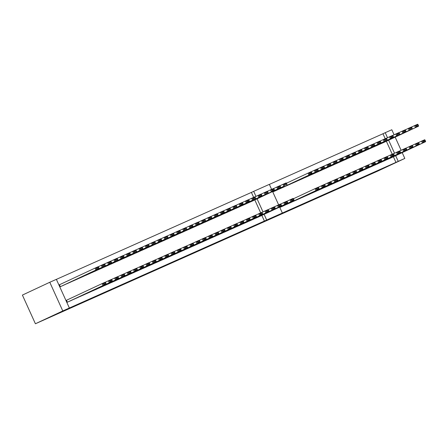 <?xml version="1.0" encoding="UTF-8"?>
<svg xmlns="http://www.w3.org/2000/svg" width="448" height="448" viewBox="0 0 448 448"><rect width="100%" height="100%" fill="white"/><g stroke="black" fill="none" stroke-linecap="round" stroke-linejoin="round"><path stroke-width="0.67" d="M380.117 144.105L418.566 126.179L383.247 142.71M416.237 126.504L415.436 127.574L414.557 125.636L417.693 124.242L418.079 124.751L415.884 125.731L416.237 126.504L418.426 125.53L418.079 124.751M411.466 127.086L414.557 125.636L415.884 125.731M418.566 126.179L418.426 125.53M387.145 159.606L422.47 143.074L421.59 141.137L418.494 142.582M390.281 158.211L425.6 141.674L422.47 143.074L423.265 142.005L425.46 141.03L425.107 140.252L422.918 141.232L423.265 142.005M422.918 141.232L421.59 141.137L424.721 139.742L425.107 140.252M425.46 141.03L425.6 141.674M373.85 146.899L409.175 130.368L376.981 145.499M409.97 129.298L409.175 130.368L408.296 128.43L411.426 127.03L411.813 127.546L409.618 128.526L409.97 129.298L412.166 128.324L411.813 127.546M405.199 129.875L408.296 128.43L409.618 128.526M412.306 128.968L412.166 128.324M367.584 149.694L406.039 131.762L370.72 148.294M403.71 132.093L402.909 133.162L402.03 131.225L405.16 129.825L405.546 130.34L403.357 131.32L403.71 132.093L405.899 131.113L405.546 130.34M398.938 132.67L402.03 131.225L403.357 131.32M406.039 131.762L405.899 131.113M361.323 152.482L396.642 135.951L364.454 151.088M397.443 134.887L396.642 135.951L395.763 134.019L398.899 132.619L399.286 133.134L397.09 134.109L397.443 134.887L399.638 133.907L399.286 133.134M392.672 135.464L395.763 134.019L397.09 134.109M399.778 134.557L399.638 133.907M355.057 155.277L393.512 137.351L358.193 153.882M391.177 137.682L390.382 138.746L389.502 136.808L392.633 135.414L393.019 135.929L390.83 136.903L391.177 137.682L393.372 136.702L393.019 135.929M386.406 138.258L389.502 136.808L390.83 136.903M393.512 137.351L393.372 136.702M380.884 162.4L416.203 145.869L415.324 143.931L412.233 145.376M384.014 161L419.334 144.469L416.203 145.869L417.004 144.799L419.194 143.819L418.846 143.046L416.651 144.026L417.004 144.799M416.651 144.026L415.324 143.931L418.454 142.531L418.846 143.046M419.194 143.819L419.334 144.469M374.618 165.194L409.937 148.663L409.063 146.726L405.966 148.17M377.748 163.794L413.073 147.263L409.937 148.663L410.738 147.594L412.933 146.614L412.58 145.841L410.385 146.815L410.738 147.594M410.385 146.815L409.063 146.726L412.194 145.326L412.58 145.841M412.933 146.614L413.073 147.263M368.351 167.983L403.676 151.452L402.797 149.514L399.7 150.965M371.487 166.589L406.806 150.058L403.676 151.452L404.477 150.388L406.666 149.408L406.314 148.635L404.124 149.61L404.477 150.388M404.124 149.61L402.797 149.514L405.927 148.12L406.314 148.635M406.666 149.408L406.806 150.058M362.09 170.778L397.41 154.246L396.53 152.309L393.439 153.759M365.221 169.383L400.546 152.852L397.41 154.246L398.21 153.177L400.4 152.202L400.053 151.424L397.858 152.404L398.21 153.177M397.858 152.404L396.53 152.309L399.666 150.914L400.053 151.424M400.4 152.202L400.546 152.852M348.796 158.071L384.115 141.54L351.926 156.677M384.916 140.47L384.115 141.54L383.236 139.602L386.366 138.208L386.758 138.718L384.563 139.698L384.916 140.47L387.106 139.496L386.758 138.718M380.145 141.053L383.236 139.602L384.563 139.698M387.246 140.146L387.106 139.496M355.824 173.572L391.149 157.041L390.27 155.103L387.173 156.554M358.954 172.178L394.279 155.646L391.149 157.041L391.944 155.971L394.139 154.997L393.786 154.218L391.597 155.198L391.944 155.971M391.597 155.198L390.27 155.103L393.4 153.709L393.786 154.218M394.139 154.997L394.279 155.646M342.53 160.866L377.849 144.334L345.66 159.471M378.65 143.265L377.849 144.334L376.97 142.397L380.106 141.002L380.492 141.512L378.297 142.492L378.65 143.265L380.845 142.29L380.492 141.512M373.878 143.842L376.97 142.397L378.297 142.492M380.985 142.94L380.845 142.29M349.563 176.366L384.882 159.835L384.003 157.898L380.912 159.342M352.694 174.966L388.013 158.435L384.882 159.835L385.683 158.766L387.873 157.786L387.52 157.013L385.33 157.993L385.683 158.766M385.33 157.993L384.003 157.898L387.134 156.498L387.52 157.013M387.873 157.786L388.013 158.435M336.263 163.66L374.718 145.729L339.399 162.26M372.389 146.059L371.588 147.129L370.709 145.191L373.839 143.791L374.226 144.306L372.036 145.286L372.389 146.059L374.578 145.079L374.226 144.306M367.612 146.636L370.709 145.191L372.036 145.286M374.718 145.729L374.578 145.079M343.297 179.161L378.616 162.63L377.737 160.692L374.646 162.137M346.427 177.761L381.752 161.23L378.616 162.63L379.417 161.56L381.612 160.58L381.259 159.807L379.064 160.782L379.417 161.56M379.064 160.782L377.737 160.692L380.873 159.292L381.259 159.807M381.612 160.58L381.752 161.23M330.002 166.454L365.322 149.923L333.133 165.054M366.122 148.854L365.322 149.923L364.442 147.986L367.578 146.586L367.965 147.101L365.77 148.075L366.122 148.854L368.312 147.874L367.965 147.101M361.351 149.43L364.442 147.986L365.77 148.075M368.452 148.523L368.312 147.874M337.03 181.95L372.355 165.418L371.476 163.481L368.379 164.931M340.166 180.555L375.486 164.024L372.355 165.418L373.15 164.354L375.346 163.374L374.993 162.602L372.803 163.576L373.15 164.354M372.803 163.576L371.476 163.481L374.606 162.086L374.993 162.602M375.346 163.374L375.486 164.024M323.736 169.243L359.061 152.712L326.866 167.849M359.856 151.648L359.061 152.712L358.182 150.774L361.312 149.38L361.698 149.895L359.509 150.87L359.856 151.648L362.051 150.668L361.698 149.895M355.085 152.225L358.182 150.774L359.509 150.87M362.191 151.318L362.051 150.668M330.77 184.744L366.089 168.213L365.21 166.275L362.118 167.726M333.9 183.35L369.219 166.818L366.089 168.213L366.89 167.143L369.079 166.169L368.732 165.39L366.537 166.37L366.89 167.143M366.537 166.37L365.21 166.275L368.34 164.881L368.732 165.39M369.079 166.169L369.219 166.818M324.503 187.538L359.822 171.007L358.949 169.07L355.852 170.52M327.634 186.144L362.958 169.613L359.822 171.007L360.623 169.938L362.818 168.963L362.466 168.185L360.27 169.165L360.623 169.938M360.27 169.165L358.949 169.07L362.079 167.675L362.466 168.185M362.818 168.963L362.958 169.613M318.237 190.333L353.562 173.802L352.682 171.864L349.586 173.309M321.373 188.933L356.692 172.402L353.562 173.802L354.362 172.732L356.552 171.752L356.199 170.979L354.01 171.959L354.362 172.732M354.01 171.959L352.682 171.864L355.813 170.464L356.199 170.979M356.552 171.752L356.692 172.402M311.976 193.127L347.295 176.596L346.416 174.658L343.325 176.103M315.106 191.727L350.431 175.196L347.295 176.596L348.096 175.526L350.286 174.546L349.938 173.774L347.743 174.748L348.096 175.526M347.743 174.748L346.416 174.658L349.552 173.258L349.938 173.774M350.286 174.546L350.431 175.196M305.71 195.916L341.034 179.385L340.155 177.447L337.058 178.898M308.84 194.522L344.165 177.99L341.034 179.385L341.83 178.321L344.025 177.341L343.672 176.568L341.482 177.542L341.83 178.321M341.482 177.542L340.155 177.447L343.286 176.053L343.672 176.568M344.025 177.341L344.165 177.99M317.47 172.038L355.925 154.112L320.606 170.643M353.595 154.437L352.794 155.506L351.915 153.569L355.046 152.174L355.432 152.684L353.242 153.664L353.595 154.437L355.785 153.462L355.432 152.684M348.824 155.019L351.915 153.569L353.242 153.664M355.925 154.112L355.785 153.462M311.209 174.832L346.528 158.301L314.339 173.438M347.329 157.231L346.528 158.301L345.649 156.363L348.785 154.969L349.171 155.478L346.976 156.458L347.329 157.231L349.524 156.257L349.171 155.478M342.558 157.814L345.649 156.363L346.976 156.458M349.664 156.906L349.524 156.257M304.942 177.626L343.398 159.695L308.078 176.226M341.062 160.026L340.267 161.095L339.388 159.158L342.518 157.758L342.905 158.273L340.715 159.253L341.062 160.026L343.258 159.046L342.905 158.273M336.291 160.602L339.388 159.158L340.715 159.253M343.398 159.695L343.258 159.046M298.682 180.421L334.001 163.89L301.812 179.021M334.802 162.82L334.001 163.89L333.122 161.952L336.252 160.552L336.644 161.067L334.449 162.042L334.802 162.82L336.991 161.84L336.644 161.067M330.03 163.397L333.122 161.952L334.449 162.042M337.131 162.49L336.991 161.84M292.415 183.21L327.734 166.678L295.546 181.815M328.535 165.614L327.734 166.678L326.855 164.741L329.991 163.346L330.378 163.862L328.182 164.836L328.535 165.614L330.73 164.634L330.378 163.862M323.764 166.191L326.855 164.741L328.182 164.836M330.87 165.284L330.73 164.634M286.149 186.004L324.604 168.078L289.285 184.61M322.274 168.403L321.474 169.473L320.594 167.535L323.725 166.141L324.111 166.65L321.922 167.63L322.274 168.403L324.464 167.429L324.111 166.65M317.498 168.986L320.594 167.535L321.922 167.63M324.604 168.078L324.464 167.429M299.449 198.71L334.768 182.179L333.889 180.242L330.798 181.692M302.579 197.316L337.898 180.785L334.768 182.179L335.569 181.11L337.758 180.135L337.406 179.357L335.216 180.337L335.569 181.11M335.216 180.337L333.889 180.242L337.019 178.847L337.406 179.357M337.758 180.135L337.898 180.785M293.182 201.505L328.502 184.974L327.622 183.036L324.531 184.486M296.313 200.11L331.638 183.579L328.502 184.974L329.302 183.904L331.498 182.93L331.145 182.151L328.95 183.131L329.302 183.904M328.95 183.131L327.622 183.036L330.758 181.642L331.145 182.151M331.498 182.93L331.638 183.579M279.888 188.798L315.207 172.267L283.018 187.404M316.008 171.198L315.207 172.267L314.328 170.33L317.464 168.935L317.85 169.445L315.655 170.425L316.008 171.198L318.198 170.223L317.85 169.445M311.237 171.78L314.328 170.33L315.655 170.425M318.338 170.873L318.198 170.223M286.916 204.299L322.241 187.768L321.362 185.83L318.265 187.275M290.052 202.899L325.371 186.368L322.241 187.768L323.036 186.698L325.231 185.718L324.878 184.946L322.689 185.926L323.036 186.698M322.689 185.926L321.362 185.83L324.492 184.43L324.878 184.946M325.231 185.718L325.371 186.368M273.622 191.593L312.077 173.662L276.752 190.193M309.742 173.992L308.946 175.062L308.067 173.124L311.198 171.724L311.584 172.239L309.394 173.219L309.742 173.992L311.937 173.012L311.584 172.239M286.412 183.26L308.067 173.124L309.394 173.219M312.077 173.662L311.937 173.012M280.655 207.094L315.974 190.562L315.095 188.625L293.44 198.755M283.786 205.694L319.105 189.162L315.974 190.562L316.775 189.493L318.965 188.513L318.618 187.74L316.422 188.714L316.775 189.493M316.422 188.714L315.095 188.625L318.226 187.225L318.618 187.74M318.965 188.513L319.105 189.162M248.567 202.765L283.886 186.234L251.698 201.37M284.687 185.164L283.886 186.234L283.007 184.296L286.138 182.902L286.53 183.411L284.334 184.391L284.687 185.164L286.877 184.19L286.53 183.411M279.916 185.746L283.007 184.296L284.334 184.391M287.017 184.839L286.877 184.19M255.595 218.266L290.92 201.734L290.041 199.797L286.944 201.242M258.726 216.866L294.05 200.334L290.92 201.734L291.715 200.665L293.91 199.69L293.558 198.912L291.368 199.892L291.715 200.665M291.368 199.892L290.041 199.797L293.171 198.397L293.558 198.912M293.91 199.69L294.05 200.334M242.301 205.559L277.62 189.028L245.431 204.159M278.421 187.958L277.62 189.028L276.746 187.09L279.877 185.69L280.263 186.206L278.068 187.186L278.421 187.958L280.616 186.978L280.263 186.206M273.65 188.535L276.746 187.09L278.068 187.186M280.756 187.628L280.616 186.978M249.334 221.06L284.654 204.529L283.774 202.591L280.683 204.036M252.465 219.66L287.784 203.129L284.654 204.529L285.454 203.459L287.644 202.479L287.291 201.706L285.102 202.686L285.454 203.459M285.102 202.686L283.774 202.591L286.905 201.191L287.291 201.706M287.644 202.479L287.784 203.129M236.034 208.354L274.49 190.422L239.17 206.954M272.16 190.753L271.359 191.822L270.48 189.885L273.61 188.485L273.997 189L271.807 189.974L272.16 190.753L274.35 189.773L273.997 189M267.383 191.33L270.48 189.885L271.807 189.974M274.49 190.422L274.35 189.773M229.774 211.142L265.093 194.611L232.904 209.748M265.894 193.547L265.093 194.611L264.214 192.674L267.35 191.279L267.736 191.794L265.541 192.769L265.894 193.547L268.083 192.567L267.736 191.794M261.122 194.124L264.214 192.674L265.541 192.769M268.229 193.217L268.083 192.567M243.068 223.854L278.387 207.318L277.508 205.386L274.417 206.83M246.198 222.454L281.523 205.923L278.387 207.318L279.188 206.254L281.383 205.274L281.03 204.501L278.835 205.475L279.188 206.254M278.835 205.475L277.508 205.386L280.644 203.986L281.03 204.501M281.383 205.274L281.523 205.923M236.802 226.643L272.126 210.112L271.247 208.174L268.15 209.625M239.938 225.249L275.257 208.718L272.126 210.112L272.922 209.048L275.117 208.068L274.764 207.295L272.574 208.27L272.922 209.048M272.574 208.27L271.247 208.174L274.378 206.78L274.764 207.295M275.117 208.068L275.257 208.718M223.507 213.937L261.962 196.011L226.638 212.542M259.627 196.336L258.832 197.406L257.953 195.468L261.083 194.074L261.47 194.589L259.28 195.563L259.627 196.336L261.822 195.362L261.47 194.589M254.856 196.918L257.953 195.468L259.28 195.563M261.962 196.011L261.822 195.362M230.541 229.438L265.86 212.906L264.981 210.969L261.89 212.419M233.671 228.043L268.99 211.512L265.86 212.906L266.661 211.837L268.85 210.862L268.503 210.084L266.308 211.064L266.661 211.837M266.308 211.064L264.981 210.969L268.111 209.574L268.503 210.084M268.85 210.862L268.99 211.512M217.246 216.731L252.566 200.2L220.377 215.337M253.366 199.13L252.566 200.2L251.686 198.262L254.817 196.868L255.203 197.378L253.014 198.358L253.366 199.13L255.556 198.156L255.203 197.378M248.595 199.713L251.686 198.262L253.014 198.358M255.696 198.806L255.556 198.156M210.98 219.526L249.435 201.594L214.11 218.131M247.1 201.925L246.299 202.994L245.42 201.057L248.556 199.662L248.942 200.172L246.747 201.152L247.1 201.925L249.295 200.95L248.942 200.172M242.329 202.502L245.42 201.057L246.747 201.152M249.435 201.594L249.295 200.95M204.714 222.32L243.169 204.389L207.85 220.92M240.834 204.719L240.038 205.789L239.159 203.851L242.29 202.451L242.676 202.966L240.486 203.946L240.834 204.719L243.029 203.739L242.676 202.966M236.062 205.296L239.159 203.851L240.486 203.946M243.169 204.389L243.029 203.739M198.453 225.114L233.772 208.583L201.583 223.714M234.573 207.514L233.772 208.583L232.893 206.646L236.023 205.246L236.415 205.761L234.22 206.735L234.573 207.514L236.762 206.534L236.415 205.761M229.802 208.09L232.893 206.646L234.22 206.735M236.902 207.183L236.762 206.534M192.186 227.903L227.506 211.372L195.317 226.509M228.306 210.308L227.506 211.372L226.632 209.434L229.762 208.04L230.149 208.555L227.954 209.53L228.306 210.308L230.502 209.328L230.149 208.555M223.535 210.885L226.632 209.434L227.954 209.53M230.642 209.978L230.502 209.328M185.92 230.698L224.375 212.772L189.056 229.303M222.046 213.097L221.245 214.166L220.366 212.229L223.496 210.834L223.882 211.344L221.693 212.324L222.046 213.097L224.235 212.122L223.882 211.344M217.269 213.679L220.366 212.229L221.693 212.324M224.375 212.772L224.235 212.122M179.659 233.492L214.978 216.961L182.79 232.098M215.779 215.891L214.978 216.961L214.099 215.023L217.235 213.629L217.622 214.138L215.426 215.118L215.779 215.891L217.969 214.917L217.622 214.138M211.008 216.474L214.099 215.023L215.426 215.118M218.114 215.566L217.969 214.917M173.393 236.286L208.718 219.755L176.523 234.886M209.513 218.686L208.718 219.755L207.838 217.818L210.969 216.418L211.355 216.933L209.166 217.913L209.513 218.686L211.708 217.706L211.355 216.933M204.742 219.262L207.838 217.818L209.166 217.913M211.848 218.355L211.708 217.706M167.132 239.081L202.451 222.55L170.262 237.681M203.252 221.48L202.451 222.55L201.572 220.612L204.702 219.212L205.089 219.727L202.899 220.702L203.252 221.48L205.442 220.5L205.089 219.727M198.481 222.057L201.572 220.612L202.899 220.702M205.582 221.15L205.442 220.5M160.866 241.87L196.185 225.338L163.996 240.475M196.986 224.274L196.185 225.338L195.306 223.401L198.442 222.006L198.828 222.522L196.633 223.496L196.986 224.274L199.181 223.294L198.828 222.522M192.214 224.851L195.306 223.401L196.633 223.496M199.321 223.944L199.181 223.294M154.599 244.664L193.054 226.738L157.735 243.27M190.719 227.063L189.924 228.133L189.045 226.195L192.175 224.801L192.562 225.31L190.372 226.29L190.719 227.063L192.914 226.089L192.562 225.31M185.948 227.646L189.045 226.195L190.372 226.29M193.054 226.738L192.914 226.089M148.338 247.458L183.658 230.927L151.469 246.064M184.458 229.858L183.658 230.927L182.778 228.99L185.909 227.595L186.301 228.105L184.106 229.085L184.458 229.858L186.648 228.883L186.301 228.105M179.687 230.44L182.778 228.99L184.106 229.085M186.788 229.533L186.648 228.883M142.072 250.253L177.391 233.722L145.202 248.853M178.192 232.652L177.391 233.722L176.518 231.784L179.648 230.384L180.034 230.899L177.839 231.879L178.192 232.652L180.387 231.672L180.034 230.899M173.421 233.229L176.518 231.784L177.839 231.879M180.527 232.322L180.387 231.672M135.806 253.047L174.261 235.116L138.942 251.647M171.931 235.446L171.13 236.516L170.251 234.578L173.382 233.178L173.768 233.694L171.578 234.668L171.931 235.446L174.121 234.466L173.768 233.694M167.154 236.023L170.251 234.578L171.578 234.668M174.261 235.116L174.121 234.466M129.545 255.836L164.864 239.305L132.675 254.442M165.665 238.241L164.864 239.305L163.985 237.367L167.121 235.973L167.507 236.488L165.312 237.462L165.665 238.241L167.86 237.261L167.507 236.488M160.894 238.818L163.985 237.367L165.312 237.462M168 237.91L167.86 237.261M123.278 258.63L161.734 240.705L126.414 257.236M159.398 241.03L158.603 242.099L157.724 240.162L160.854 238.767L161.241 239.277L159.051 240.257L159.398 241.03L161.594 240.055L161.241 239.277M154.627 241.612L157.724 240.162L159.051 240.257M161.734 240.705L161.594 240.055M117.018 261.425L152.337 244.894L120.148 260.03M153.138 243.824L152.337 244.894L151.458 242.956L154.588 241.562L154.974 242.071L152.785 243.051L153.138 243.824L155.327 242.85L154.974 242.071M148.366 244.406L151.458 242.956L152.785 243.051M155.467 243.499L155.327 242.85M110.751 264.219L146.07 247.688L113.882 262.819M146.871 246.618L146.07 247.688L145.191 245.75L148.327 244.35L148.714 244.866L146.518 245.846L146.871 246.618L149.066 245.638L148.714 244.866M142.1 247.195L145.191 245.75L146.518 245.846M149.206 246.288L149.066 245.638M104.485 267.014L142.94 249.082L107.621 265.614M140.605 249.413L139.81 250.482L138.93 248.545L142.061 247.145L142.447 247.66L140.258 248.634L140.605 249.413L142.8 248.433L142.447 247.66M135.834 249.99L138.93 248.545L140.258 248.634M142.94 249.082L142.8 248.433M98.224 269.802L133.543 253.271L101.354 268.408M134.344 252.207L133.543 253.271L132.664 251.334L135.794 249.939L136.186 250.454L133.991 251.429L134.344 252.207L136.534 251.227L136.186 250.454M129.573 252.784L132.664 251.334L133.991 251.429M136.674 251.877L136.534 251.227M91.958 272.597L127.277 256.066L95.088 271.202M128.078 254.996L127.277 256.066L126.403 254.128L129.534 252.734L129.92 253.243L127.725 254.223L128.078 254.996L130.273 254.022L129.92 253.243M123.306 255.578L126.403 254.128L127.725 254.223M130.413 254.671L130.273 254.022M85.691 275.391L124.146 257.466L88.827 273.997M121.817 257.79L121.016 258.86L120.137 256.922L123.267 255.528L123.654 256.038L121.464 257.018L121.817 257.79L124.006 256.816L123.654 256.038M117.046 258.373L120.137 256.922L121.464 257.018M124.146 257.466L124.006 256.816M79.43 278.186L114.75 261.654L82.561 276.786M115.55 260.585L114.75 261.654L113.87 259.717L117.006 258.317L117.393 258.832L115.198 259.812L115.55 260.585L117.746 259.61L117.393 258.832M110.779 261.162L113.87 259.717L115.198 259.812M117.886 260.254L117.746 259.61M73.164 280.98L111.619 263.049L76.3 279.58M109.284 263.379L108.489 264.449L107.61 262.511L110.74 261.111L111.126 261.626L108.937 262.606L109.284 263.379L111.479 262.399L111.126 261.626M104.513 263.956L107.61 262.511L108.937 262.606M111.619 263.049L111.479 262.399M66.903 283.774L102.222 267.238L70.034 282.374M103.023 266.174L102.222 267.238L101.343 265.306L104.474 263.906L104.86 264.421L102.67 265.395L103.023 266.174L105.213 265.194L104.86 264.421M98.252 266.75L101.343 265.306L102.67 265.395M105.353 265.843L105.213 265.194M60.637 286.563L95.956 270.032L63.767 285.169M96.757 268.968L95.956 270.032L95.077 268.094L98.213 266.7L98.599 267.215L96.404 268.19L96.757 268.968L98.952 267.988L98.599 267.215M64.081 285.023L60.323 286.703L59.444 284.766L95.077 268.094L96.404 268.19M99.092 268.638L98.952 267.988M224.829 239.109L240.75 231.823L224.829 239.109M199.679 250.258L213.052 244.177L199.679 250.258M398.238 161.364L62.787 310.946L35.409 323.758L377.44 171.242L404.818 158.43L398.238 161.364L395.668 155.686M215.477 243.275L232.17 235.648L215.477 243.275M213.338 244.238L222.701 239.87L213.332 244.222M386.809 159.695L390.594 158.071M380.548 162.484L384.328 160.86M374.282 165.278L378.062 163.654M368.015 168.073L371.795 166.443M361.754 170.867L365.534 169.243M355.488 173.662L359.268 172.038M349.222 176.456L353.007 174.826M342.961 179.245L346.741 177.615M336.694 182.039L340.48 180.415M330.434 184.834L334.214 183.21M324.167 187.628L327.947 186.004M317.901 190.422L321.681 188.787M311.64 193.211L315.42 191.587M305.374 196.006L309.154 194.382M299.107 198.8L302.887 197.17M292.846 201.594L296.626 199.97M286.58 204.389L290.366 202.759M59.444 284.766L59.758 284.626M259.039 216.731L255.259 218.355M252.778 219.52L248.993 221.144M246.512 222.314L242.732 223.938M240.246 225.103L236.466 226.733M233.979 227.898L230.205 229.527M227.718 230.698L223.938 232.322M221.458 233.486L217.672 235.11M215.191 236.275L211.411 237.905M208.925 239.075L205.145 240.699M202.664 241.87L198.878 243.494M196.398 244.664L192.618 246.288M190.131 247.447L186.351 249.082M183.87 250.247L180.09 251.871M177.604 253.042L173.824 254.666M171.343 255.836L167.558 257.46M165.077 258.63L161.297 260.254M158.81 261.419L155.03 263.049M152.55 264.214L148.77 265.838M146.283 267.008L142.503 268.632M140.022 269.802L136.237 271.426M133.756 272.591L129.976 274.221M127.49 275.391L123.71 277.015M121.223 278.174L117.443 279.804M114.962 280.974L111.182 282.598M108.696 283.763L104.916 285.393M102.435 286.563L98.655 288.187M96.169 289.358L92.389 290.982M89.908 292.146L86.122 293.77M83.642 294.935L79.862 296.565M77.375 297.735L73.595 299.359M69.367 308.011L56.358 279.339L49.778 282.268L22.4 295.086L35.409 323.758M70.347 282.234L66.562 283.858M76.608 279.44L72.828 281.064M82.874 276.651L79.094 278.275M85.355 275.481L89.135 273.851M95.402 271.062L91.622 272.686M101.668 268.268L97.888 269.892M107.934 265.474L104.149 267.098M110.415 264.309L114.195 262.674M120.462 259.89L116.676 261.514M126.722 257.096L122.942 258.72M132.989 254.302L129.209 255.926M139.255 251.507L135.47 253.131M141.736 250.342L145.516 248.707M151.782 245.924L148.002 247.548M154.263 244.754L158.043 243.124M164.31 240.335L160.53 241.959M166.79 239.165L170.57 237.535M176.837 234.746L173.057 236.376M183.103 231.958L179.323 233.582M189.37 229.163L185.584 230.787M191.85 227.993L195.63 226.363M198.117 225.198L201.891 223.569M208.163 220.78L204.378 222.404M214.424 217.991L210.644 219.615M216.905 216.821L220.685 215.191M226.951 212.402L223.171 214.026M233.218 209.608L229.438 211.232M239.484 206.814L235.698 208.438M241.965 205.649L245.745 204.014M252.011 201.23L248.231 202.854M253.658 197.383L251.401 192.416L56.375 279.378M264.41 221.088L261.834 215.415M260.686 212.884L254.806 199.914M71.114 300.53L67.357 302.204L66.478 300.266L66.791 300.126M395.959 162.428L393.383 156.755M392.235 154.224L386.355 141.254M385.207 138.723L382.95 133.756L269.366 184.408M383.561 142.565L379.781 144.194M377.294 145.359L373.514 146.989M371.028 148.148L367.248 149.778M364.767 150.942L360.987 152.572M358.501 153.737L354.721 155.366M352.234 156.531L348.46 158.161M345.974 159.326L342.194 160.955M339.707 162.114L335.927 163.744M333.446 164.909L329.666 166.538M327.18 167.703L323.4 169.333M320.914 170.498L317.134 172.127M314.653 173.292L310.873 174.922M308.386 176.081L304.606 177.716M302.12 178.875L298.346 180.505M295.859 181.67L292.079 183.299M289.593 184.464L285.813 186.094M283.332 187.258L279.552 188.888M284.094 205.548L280.342 207.234L280.162 206.836M277.066 190.047L273.308 191.733L273.129 191.335M266.689 220.024L264.118 214.346M263.004 211.893L257.085 198.845M255.976 196.398L253.686 191.346L269.343 184.363L271.617 189.375M272.619 191.576L278.65 204.876M279.647 207.077L282.352 213.041M404.818 158.43L402.192 152.634M401.128 150.298L395.158 137.133M394.1 134.798L391.81 129.752L385.235 132.686L387.526 137.738M394.554 153.233L388.634 140.185M251.401 192.416L253.686 191.346M382.95 133.756L385.235 132.686M49.778 282.268L62.787 310.946M222.852 239.982L230.776 236.281L222.852 239.982M211.652 244.95L216.955 242.536L211.618 244.871M224.274 232.232L259.594 215.701L258.72 213.763L255.623 215.208M227.405 230.838L262.73 214.306L259.594 215.701L260.394 214.631L262.59 213.657L262.237 212.878L260.042 213.858L260.394 214.631M260.042 213.858L258.72 213.763L261.85 212.369L262.237 212.878M262.59 213.657L262.73 214.306M218.008 235.026L253.333 218.495L252.454 216.558L249.362 218.002M221.144 233.626L256.463 217.095L253.333 218.495L254.134 217.426L256.323 216.446L255.97 215.673L253.781 216.653L254.134 217.426M253.781 216.653L252.454 216.558L255.584 215.158L255.97 215.673M256.323 216.446L256.463 217.095M211.747 237.821L247.066 221.29L246.187 219.352L243.096 220.797M214.878 236.421L250.202 219.89L247.066 221.29L247.867 220.22L250.062 219.24L249.71 218.467L247.514 219.442L247.867 220.22M247.514 219.442L246.187 219.352L249.323 217.952L249.71 218.467M250.062 219.24L250.202 219.89M205.481 240.61L240.806 224.078L239.926 222.141L236.83 223.591M208.617 239.215L243.936 222.684L240.806 224.078L241.601 223.014L243.796 222.034L243.443 221.262L241.254 222.236L241.601 223.014M241.254 222.236L239.926 222.141L243.057 220.746L243.443 221.262M243.796 222.034L243.936 222.684M199.22 243.404L234.539 226.873L233.66 224.935L230.569 226.386M202.35 242.01L237.67 225.478L234.539 226.873L235.34 225.803L237.53 224.829L237.177 224.05L234.987 225.03L235.34 225.803M234.987 225.03L233.66 224.935L236.79 223.541L237.177 224.05M237.53 224.829L237.67 225.478M192.954 246.198L228.273 229.667L227.394 227.73L224.302 229.18M196.084 244.804L231.409 228.273L228.273 229.667L229.074 228.598L231.269 227.623L230.916 226.845L228.721 227.825L229.074 228.598M228.721 227.825L227.394 227.73L230.53 226.335L230.916 226.845M231.269 227.623L231.409 228.273M186.687 248.993L222.012 232.462L221.133 230.524L218.036 231.969M189.823 247.593L225.142 231.062L222.012 232.462L222.813 231.392L225.002 230.412L224.65 229.639L222.46 230.619L222.813 231.392M222.46 230.619L221.133 230.524L224.263 229.124L224.65 229.639M225.002 230.412L225.142 231.062M180.426 251.787L215.746 235.256L214.866 233.318L211.775 234.763M183.557 250.387L218.876 233.856L215.746 235.256L216.546 234.186L218.736 233.206L218.389 232.434L216.194 233.408L216.546 234.186M216.194 233.408L214.866 233.318L218.002 231.918L218.389 232.434M218.736 233.206L218.876 233.856M174.16 254.576L209.485 238.045L208.606 236.107L205.509 237.558M177.29 253.182L212.615 236.65L209.485 238.045L210.28 236.981L212.475 236.001L212.122 235.228L209.927 236.202L210.28 236.981M209.927 236.202L208.606 236.107L211.736 234.713L212.122 235.228M212.475 236.001L212.615 236.65M167.894 257.37L203.218 240.839L202.339 238.902L199.248 240.352M171.03 255.976L206.349 239.445L203.218 240.839L204.019 239.77L206.209 238.795L205.856 238.017L203.666 238.997L204.019 239.77M203.666 238.997L202.339 238.902L205.47 237.507L205.856 238.017M206.209 238.795L206.349 239.445M161.633 260.165L196.952 243.634L196.073 241.696L192.982 243.146M164.763 258.77L200.088 242.239L196.952 243.634L197.753 242.564L199.948 241.59L199.595 240.811L197.4 241.791L197.753 242.564M197.4 241.791L196.073 241.696L199.209 240.302L199.595 240.811M199.948 241.59L200.088 242.239M155.366 262.959L190.691 246.428L189.812 244.49L186.715 245.935M158.502 261.559L193.822 245.028L190.691 246.428L191.486 245.358L193.682 244.378L193.329 243.606L191.139 244.586L191.486 245.358M191.139 244.586L189.812 244.49L192.942 243.09L193.329 243.606M193.682 244.378L193.822 245.028M149.106 265.754L184.425 249.222L183.546 247.285L180.454 248.73M152.236 264.354L187.555 247.822L184.425 249.222L185.226 248.153L187.415 247.173L187.068 246.4L184.873 247.374L185.226 248.153M184.873 247.374L183.546 247.285L186.676 245.885L187.068 246.4M187.415 247.173L187.555 247.822M142.839 268.542L178.158 252.011L177.279 250.074L174.188 251.524M145.97 267.148L181.294 250.617L178.158 252.011L178.959 250.947L181.154 249.967L180.802 249.194L178.606 250.169L178.959 250.947M178.606 250.169L177.279 250.074L180.415 248.679L180.802 249.194M181.154 249.967L181.294 250.617M136.573 271.337L171.898 254.806L171.018 252.868L167.922 254.318M139.709 269.942L175.028 253.411L171.898 254.806L172.698 253.736L174.888 252.762L174.535 251.983L172.346 252.963L172.698 253.736M172.346 252.963L171.018 252.868L174.149 251.474L174.535 251.983M174.888 252.762L175.028 253.411M130.312 274.131L165.631 257.6L164.752 255.662L161.661 257.113M133.442 272.737L168.762 256.206L165.631 257.6L166.432 256.53L168.622 255.556L168.274 254.778L166.079 255.758L166.432 256.53M166.079 255.758L164.752 255.662L167.888 254.268L168.274 254.778M168.622 255.556L168.762 256.206M124.046 276.926L159.37 260.394L158.491 258.457L155.394 259.902M127.176 275.526L162.501 258.994L159.37 260.394L160.166 259.325L162.361 258.345L162.008 257.572L159.818 258.552L160.166 259.325M159.818 258.552L158.491 258.457L161.622 257.057L162.008 257.572M162.361 258.345L162.501 258.994M117.779 279.72L153.104 263.189L152.225 261.251L149.134 262.696M120.915 278.32L156.234 261.789L153.104 263.189L153.905 262.119L156.094 261.139L155.742 260.366L153.552 261.341L153.905 262.119M153.552 261.341L152.225 261.251L155.355 259.851L155.742 260.366M156.094 261.139L156.234 261.789M111.518 282.509L146.838 265.978L145.958 264.04L142.867 265.49M114.649 281.114L149.974 264.583L146.838 265.978L147.638 264.914L149.834 263.934L149.481 263.161L147.286 264.135L147.638 264.914M147.286 264.135L145.958 264.04L149.094 262.646L149.481 263.161M149.834 263.934L149.974 264.583M105.252 285.303L140.577 268.772L139.698 266.834L136.601 268.285M108.388 283.909L143.707 267.378L140.577 268.772L141.372 267.702L143.567 266.728L143.214 265.955L141.025 266.93L141.372 267.702M141.025 266.93L139.698 266.834L142.828 265.44L143.214 265.955M143.567 266.728L143.707 267.378M98.991 288.098L134.31 271.566L133.431 269.629L130.34 271.079M102.122 286.703L137.441 270.172L134.31 271.566L135.111 270.497L137.301 269.522L136.954 268.744L134.758 269.724L135.111 270.497M134.758 269.724L133.431 269.629L136.562 268.234L136.954 268.744M137.301 269.522L137.441 270.172M92.725 290.892L128.044 274.361L127.165 272.423L124.074 273.868M95.855 289.498L131.18 272.961L128.044 274.361L128.845 273.291L131.04 272.317L130.687 271.538L128.492 272.518L128.845 273.291M128.492 272.518L127.165 272.423L130.301 271.029L130.687 271.538M131.04 272.317L131.18 272.961M86.458 293.686L121.783 277.155L120.904 275.218L117.807 276.662M89.594 292.286L124.914 275.755L121.783 277.155L122.584 276.086L124.774 275.106L124.421 274.333L122.231 275.313L122.584 276.086M122.231 275.313L120.904 275.218L124.034 273.818L124.421 274.333M124.774 275.106L124.914 275.755M80.198 296.481L115.517 279.95L114.638 278.012L111.546 279.457M83.328 295.081L118.647 278.55L115.517 279.95L116.318 278.88L118.507 277.9L118.16 277.127L115.965 278.102L116.318 278.88M115.965 278.102L114.638 278.012L117.774 276.612L118.16 277.127M118.507 277.9L118.647 278.55M73.931 299.27L109.256 282.738L108.377 280.801L105.28 282.251M77.062 297.875L112.386 281.344L109.256 282.738L110.051 281.674L112.246 280.694L111.894 279.922L109.704 280.896L110.051 281.674M109.704 280.896L108.377 280.801L111.507 279.406L111.894 279.922M112.246 280.694L112.386 281.344M67.67 302.064L102.99 285.533L102.11 283.595L66.478 300.272M70.801 300.67L106.12 284.138L102.99 285.533L103.79 284.463L105.98 283.489L105.627 282.71L103.438 283.69L103.79 284.463M103.438 283.69L102.11 283.595L105.241 282.201L105.627 282.71M105.98 283.489L106.12 284.138"/></g></svg>

